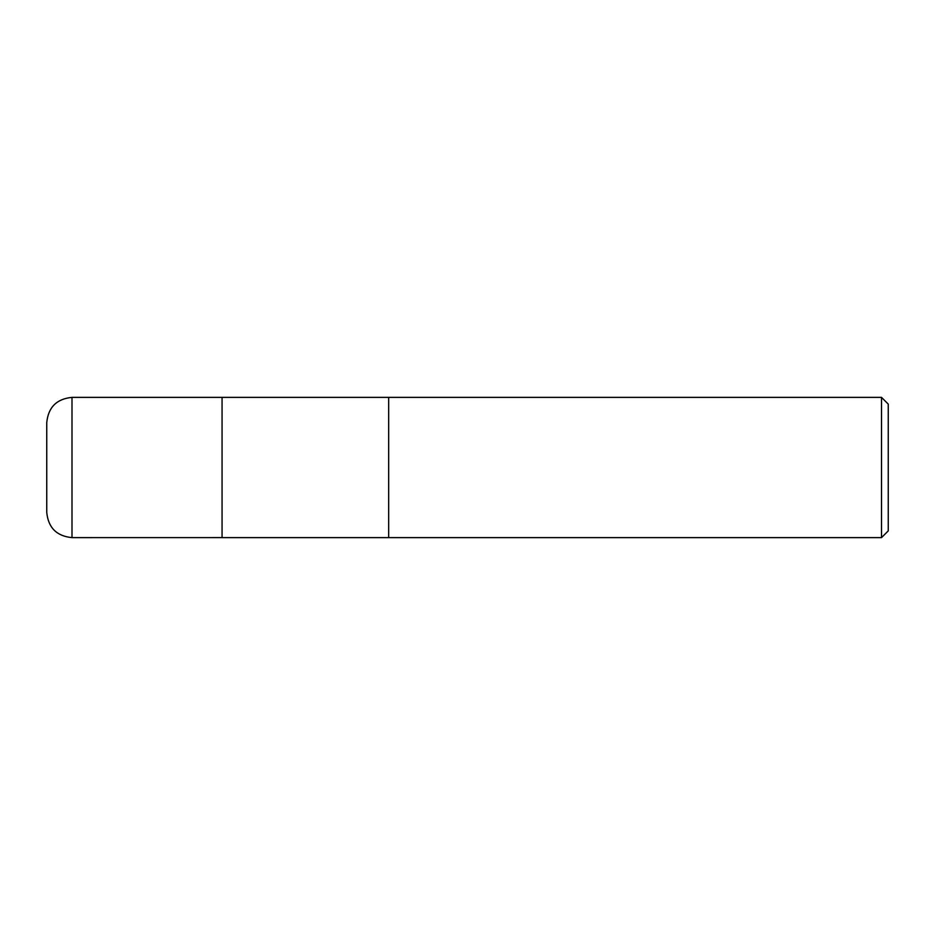<?xml version="1.0" encoding="UTF-8"?>
<svg xmlns="http://www.w3.org/2000/svg" width="935" height="935" viewBox="0 0 935 935"><rect width="100%" height="100%" fill="white"/><g stroke="black" fill="none" stroke-linecap="round" stroke-linejoin="round"><path stroke-width="1.4" d="M881.518 397.375L881.518 537.625L888.25 530.893L888.25 404.107L881.518 397.375L388.679 397.375L388.679 537.625L388.679 397.375L71.995 397.375C56.661 398.871 48.246 407.286 46.75 422.62L46.75 512.38C48.246 527.714 56.661 536.129 71.995 537.625L71.995 397.375M881.518 537.625L222.062 537.625L222.062 397.375M46.75 512.38L46.75 422.62M222.062 537.602L71.995 537.625"/></g></svg>
